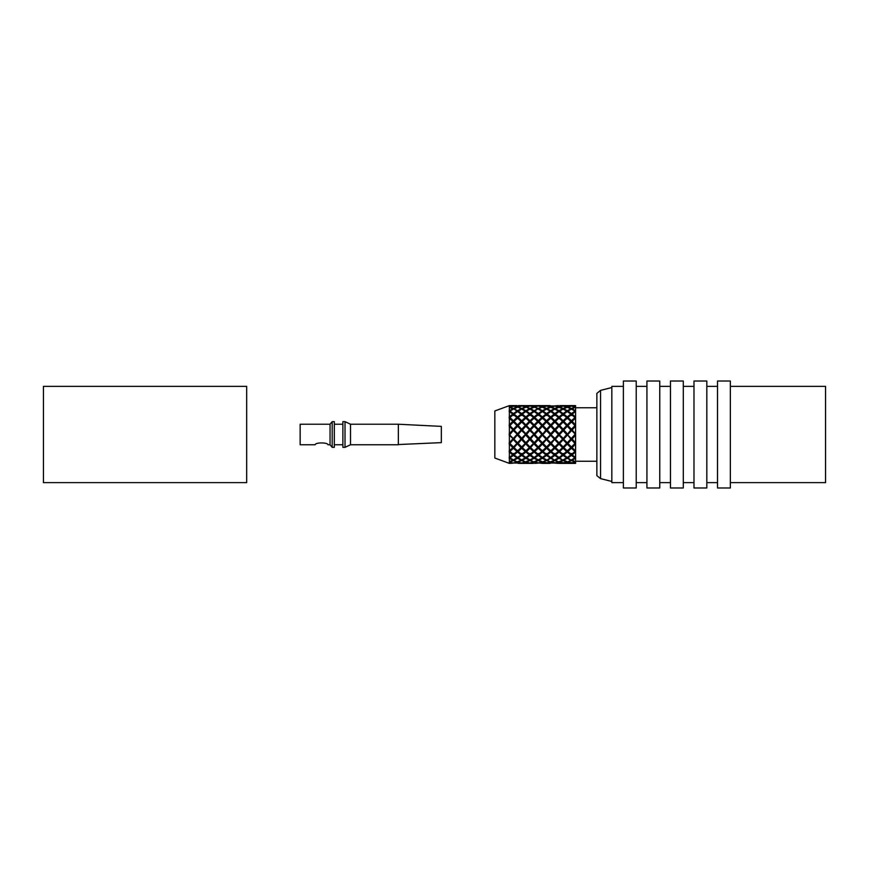 <?xml version="1.0" encoding="UTF-8"?>
<svg xmlns="http://www.w3.org/2000/svg" width="869" height="869" viewBox="0 0 869 869"><rect width="100%" height="100%" fill="white"/><g stroke="black" fill="none" stroke-linecap="round" stroke-linejoin="round"><path stroke-width="1.3" d="M441.343 442.625L398.35 444.548L441.343 442.625L441.343 426.375L398.35 424.235L350.511 424.235L345.015 421.661L342.875 421.661L342.875 447.339L345.015 447.339L345.015 421.661M350.511 424.235L350.511 444.765L398.35 444.765L398.35 424.452M342.875 444.765L334.315 444.765M332.186 447.339L332.186 421.661L334.315 421.661L334.315 447.339L332.186 447.339L330.046 444.765L327.971 444.765C327.982 442.31 315.121 442.343 315.132 444.765L300.153 444.765L300.153 424.235L330.046 424.235L332.186 421.661M330.046 444.765L330.046 424.235M350.511 444.765L345.015 447.339M246.677 482.632L246.677 386.368L43.45 386.368L43.45 482.632L246.677 482.632M541.756 405.617L534.793 405.617L541.756 405.617M538.302 406.095L541.756 407.029L538.302 408.452L534.793 407.029L538.302 405.877M538.302 409.103L541.756 411.135L538.302 413.579L534.793 411.135L538.302 408.452M541.756 417.522L538.302 420.759L534.793 417.522L538.302 414.589L541.756 417.522M534.793 425.571L538.302 422.03L541.756 425.571L538.302 429.275L534.793 425.571L534.131 426.201L534.131 424.898L530.622 421.389L534.131 418.108L537.65 421.389L534.131 424.898M541.756 434.5L538.302 430.296L541.756 434.5L538.302 438.313L530.622 429.981L529.971 430.296L529.971 429.275L526.516 425.571L525.864 426.201L525.864 424.898L522.356 421.389L525.864 418.108L529.319 421.389L525.864 424.898M538.302 430.687L534.793 434.5M541.756 443.429L542.408 442.799L538.302 438.704L538.302 439.725L541.756 443.429L538.302 446.97L522.356 429.981L521.693 430.296L521.693 429.275L518.185 425.571L517.544 426.201L517.544 424.898L514.079 421.389L517.544 418.108L521.042 421.389L517.544 424.898M538.302 439.725L534.793 443.429M541.756 451.478L538.302 454.411L534.793 451.478L538.302 448.241L541.756 451.478M541.756 457.865L538.302 459.897L534.793 457.865L538.302 455.421L541.756 457.865M538.302 462.905L541.756 461.971L538.302 460.548L534.793 461.971L538.302 462.905L534.793 463.383L538.302 463.123M538.302 422.312L538.302 420.759M538.302 415.512L538.302 413.579M538.302 459.897L538.302 460.548M538.302 453.488L538.302 455.421M538.302 446.688L538.302 448.241M550.729 442.745L554.835 438.704L550.729 442.799L546.568 438.704L550.729 434.5L543.06 443.429L546.568 446.97L550.729 442.799L546.568 438.704L542.408 442.799L546.568 438.704L542.408 434.5L538.302 438.313M541.756 425.571L542.408 426.201L538.302 430.296L538.302 429.275M542.408 424.898L545.917 421.389L542.408 418.108L538.943 421.389L542.408 424.898L542.408 426.255L538.943 429.981L538.302 430.296L534.131 426.201L530.622 429.981M542.408 418.717L542.408 416.957L538.943 414.078L542.408 411.558L542.408 410.722L538.943 408.767L542.408 406.822L538.943 405.975L541.767 405.66M542.408 411.558L545.917 414.078L542.408 416.957M542.408 407.268L545.917 408.767L542.408 410.722M542.408 405.627L545.917 405.975L542.408 406.822M542.408 450.283L542.408 452.043L545.917 454.921L542.408 457.442L542.408 458.278L545.917 460.233L542.408 462.178L545.917 463.025L541.767 463.34M542.408 463.373L538.943 463.025L542.408 462.178M542.408 461.732L538.943 460.233L542.408 458.278M542.408 457.442L538.943 454.921L542.408 452.043M542.408 444.102L545.917 447.611L542.408 450.892L538.943 447.611L542.408 444.102L542.408 442.799L543.06 443.429M542.408 442.745L534.131 434.5L530.622 439.019M546.568 438.313L542.408 434.5L545.917 429.981L546.568 430.296L538.943 439.019M545.917 439.019L542.408 435.217M542.408 433.783L538.943 429.981M545.917 429.981L542.408 426.255M559.017 442.745L563.155 438.704L559.017 442.799L554.835 438.704L558.354 434.5L551.37 443.429L554.835 446.97L559.017 442.799L542.408 426.201L543.06 425.571L546.568 429.275L546.568 430.687L543.06 434.5M546.568 420.759L543.06 417.522L546.568 414.589L550.077 417.522L546.568 420.759L546.568 422.312M546.568 415.512L546.568 413.579L543.06 411.135L546.568 409.103L546.568 408.452L543.06 407.029L546.568 406.095L550.077 407.029L546.568 408.452M546.568 409.103L550.077 411.135L546.568 413.579M546.568 405.877L543.06 405.617L550.077 405.617L546.568 406.095M546.568 463.123L543.06 463.383L550.077 463.383L543.06 461.971L546.568 460.548L550.077 461.971L546.568 462.905M546.568 453.488L546.568 455.421L550.077 457.865L546.568 460.548M546.568 459.897L543.06 457.865L546.568 455.421M546.568 448.241L550.077 451.478L546.568 454.411L543.06 451.478L546.568 448.241L546.568 446.688M550.077 443.429L546.568 439.725M550.077 434.5L546.568 430.687M546.568 429.275L550.077 425.571L546.568 422.03L543.06 425.571M550.077 425.571L550.729 426.201L546.568 430.296L547.231 429.981L550.729 433.783L550.729 435.217L547.231 439.019M550.729 424.898L554.183 421.389L550.729 418.108L547.231 421.389L550.729 424.898L550.729 426.255L547.231 429.981M550.729 418.717L550.729 416.957L547.231 414.078L550.729 411.558L550.729 410.722L547.231 408.767L550.729 407.268L554.183 408.767L550.729 410.722M550.729 411.558L554.183 414.078L550.729 416.957M550.729 406.822L547.231 405.975L554.183 405.975L550.729 407.268M550.729 462.178L554.183 463.025L547.231 463.025L550.729 462.178L547.231 460.233L550.729 458.278L554.183 460.233L550.729 461.732M550.729 450.283L550.729 452.043L554.183 454.921L550.729 457.442L550.729 458.278M550.729 457.442L547.231 454.921L550.729 452.043M550.729 444.102L554.183 447.611L550.729 450.892L547.231 447.611L550.729 444.102L550.729 442.799L551.37 443.429M554.183 439.019L550.729 435.217M550.729 426.255L554.183 429.981L550.729 433.783M554.183 429.981L554.835 430.296L550.729 434.5L554.835 438.313M575.582 462.178L572.106 463.025L575.582 463.373L575.582 442.799L567.272 434.5L570.792 439.019L571.454 438.704L567.272 442.799L563.155 438.704L566.621 434.5L563.155 438.704L563.155 439.725L566.621 443.429L567.272 442.799L550.729 426.201L551.37 425.571L554.835 429.275L554.835 430.687L551.37 434.5M554.835 420.759L551.37 417.522L554.835 414.589L558.354 417.522L554.835 420.759L554.835 422.312M554.835 413.579L551.37 411.135L554.835 409.103L558.354 411.135L554.835 413.579L554.835 415.512M554.835 408.452L551.37 407.029L554.835 406.095L558.354 407.029L554.835 408.452L554.835 409.103M554.835 405.877L558.354 405.617L554.835 406.095M554.835 463.123L558.354 463.383L551.37 461.971L554.835 460.548L551.37 457.865L554.835 455.421L558.354 457.865L554.835 459.897M554.835 460.548L558.354 461.971L554.835 462.905M554.835 453.488L554.835 455.421M554.835 454.411L551.37 451.478L554.835 448.241L558.354 451.478L554.835 454.411M554.835 446.688L554.835 448.241M558.354 443.429L554.835 439.725M558.354 434.5L554.835 430.687M554.835 429.275L558.354 425.571L554.835 422.03L551.37 425.571M558.354 425.571L559.017 426.201L554.835 430.296L555.497 429.981L559.017 433.783L559.017 435.217L555.497 439.019M559.017 424.898L562.515 421.389L559.017 418.108L555.497 421.389L559.017 424.898L559.017 426.255L555.497 429.981M559.017 416.957L555.497 414.078L559.017 411.558L562.515 414.078L559.017 416.957L559.017 418.717M559.017 410.722L555.497 408.767L559.017 407.268L562.515 408.767L559.017 410.722L559.017 411.558M559.658 405.66L562.515 405.975L559.017 406.822L555.497 405.975L558.365 405.66M559.658 463.34L558.365 463.34M559.017 462.178L562.515 463.025L555.497 463.025L559.017 462.178L555.497 460.233L559.017 458.278L559.017 457.442L555.497 454.921L559.017 452.043L562.515 454.921L559.017 457.442M559.017 458.278L562.515 460.233L559.017 461.732M559.017 450.283L559.017 452.043M559.017 450.892L555.497 447.611L559.017 444.102L562.515 447.611L559.017 450.892M566.621 443.429L563.155 446.97L559.017 442.799L559.017 444.102M562.515 439.019L559.017 435.217M559.017 426.255L562.515 429.981L559.017 433.783M562.515 429.981L563.155 430.296L559.017 434.5L563.155 438.313M575.582 433.783L572.106 429.981L575.582 426.255L575.582 434.5L571.454 430.296L575.582 434.5L571.454 438.704L567.272 434.5L570.792 429.981L571.454 430.296L567.272 434.5L559.017 426.201L559.669 425.571L563.155 429.275L563.155 430.687L559.669 434.5M563.155 420.759L559.669 417.522L563.155 414.589L566.621 417.522L563.155 420.759L563.155 422.312M563.155 413.579L559.669 411.135L563.155 409.103L566.621 411.135L563.155 413.579L563.155 415.512M563.155 408.452L559.669 407.029L563.155 406.095L566.621 407.029L563.155 408.452L563.155 409.103M563.155 405.877L559.669 405.617L566.621 405.617L563.155 406.095M563.155 463.123L559.669 463.383L566.621 463.383L559.669 461.971L563.155 460.548L559.669 457.865L563.155 455.421L563.155 453.488M563.155 460.548L566.621 461.971L563.155 462.905M563.155 455.421L566.621 457.865L563.155 459.897M563.155 454.411L559.669 451.478L563.155 448.241L566.621 451.478L563.155 454.411M563.155 446.688L563.155 448.241M563.155 439.725L559.669 443.429M566.621 434.5L563.155 430.687M563.155 429.275L566.621 425.571L563.155 422.03L559.669 425.571M566.621 425.571L567.272 426.201L563.155 430.296L563.796 429.981L567.272 433.783M567.272 424.898L570.792 421.389L567.272 418.108L563.796 421.389L567.272 424.898L567.272 426.255L563.796 429.981M567.272 416.957L563.796 414.078L567.272 411.558L570.792 414.078L567.272 416.957L567.272 418.717M567.272 410.722L563.796 408.767L567.272 407.268L570.792 408.767L567.272 410.722L567.272 411.558M567.272 405.627L570.792 405.975L567.272 406.822L563.796 405.975L566.631 405.66M567.272 450.283L567.272 452.043L570.792 454.921L567.272 457.442L567.272 458.278L570.792 460.233L567.272 462.178L570.792 463.025L566.631 463.34M567.272 463.373L563.796 463.025L567.272 462.178M567.272 461.732L563.796 460.233L567.272 458.278M567.272 457.442L563.796 454.921L567.272 452.043M567.272 450.892L563.796 447.611L567.272 444.102L570.792 447.611L567.272 450.892M575.582 434.5L575.582 442.799L571.454 446.97L567.272 442.799L567.272 444.102M567.272 435.217L563.796 439.019M570.792 439.019L567.272 442.745M570.792 429.981L567.272 426.255M572.106 429.981L571.454 430.296L567.272 426.201L567.935 425.571L571.454 429.275L571.454 430.296L575.582 426.201L574.941 425.571L571.454 429.275M571.454 420.759L567.935 417.522L571.454 414.589L574.941 417.522L571.454 420.759L571.454 422.312M571.454 413.579L567.935 411.135L571.454 409.103L574.941 411.135L571.454 413.579L571.454 415.512M571.454 408.452L567.935 407.029L571.454 406.095L574.941 407.029L571.454 408.452L571.454 409.103M571.454 405.877L567.935 405.617L574.941 405.617L571.454 406.095M571.454 463.123L567.935 463.383L574.941 463.383L567.935 461.971L571.454 460.548L567.935 457.865L571.454 455.421L571.454 453.488M571.454 460.548L574.941 461.971L571.454 462.905M571.454 455.421L574.941 457.865L571.454 459.897M571.454 448.241L574.941 451.478L571.454 454.411L567.935 451.478L571.454 448.241L571.454 446.688M574.941 443.429L571.454 439.725L567.935 443.429M575.582 442.745L572.106 439.019L571.454 438.704L571.454 439.725M571.454 430.687L567.935 434.5M574.941 434.5L571.454 438.313M574.941 425.571L571.454 422.03L567.935 425.571M575.582 416.957L572.106 414.078L575.582 411.558L575.582 418.108L572.106 421.389L575.582 424.898L575.582 426.255M575.582 410.722L572.106 408.767L575.582 407.268L575.582 411.558M575.582 406.822L572.106 405.975L575.582 405.627L575.582 407.268M575.582 461.732L572.106 460.233L575.582 458.278M575.582 457.442L572.106 454.921L575.582 452.043M575.582 450.892L572.106 447.611L575.582 444.102M575.582 435.217L572.106 439.019M575.582 418.108L575.582 424.898M575.582 407.757L596.862 407.757M534.131 426.255L538.302 430.296L534.131 434.5L529.971 430.296L526.516 434.5M534.131 435.217L537.65 439.019L538.302 438.704L530.622 447.611L534.131 450.892L537.65 447.611L534.131 444.102M534.783 405.66L533.49 405.66M537.65 405.975L530.622 405.975L534.131 406.822L537.65 405.975M534.131 418.717L534.131 416.957L537.65 414.078L534.131 411.558L534.131 410.722L537.65 408.767L534.131 406.822M534.131 407.268L530.622 408.767L534.131 410.722M534.131 411.558L530.622 414.078L534.131 416.957M537.65 429.981L534.131 433.783M537.65 439.019L534.131 442.745M534.131 450.283L534.131 452.043L530.622 454.921L534.131 457.442L534.131 458.278L530.622 460.233L534.131 462.178L530.622 463.025L533.49 463.34M534.131 457.442L537.65 454.921L534.131 452.043M534.131 461.732L537.65 460.233L534.131 458.278M534.783 463.34L537.65 463.025L534.131 462.178M526.516 425.571L529.971 422.03L534.131 426.201L529.971 430.296L525.864 426.201L522.356 429.981M529.971 430.687L534.131 434.5L526.516 443.429L514.079 429.981L513.427 430.296L513.427 429.275L509.918 425.571L509.256 426.201L509.212 424.843M529.971 439.725L533.479 443.429L534.131 442.799L525.864 434.5L522.356 439.019M533.479 405.617L526.516 405.617L533.479 405.617M529.971 415.512L529.971 413.579L533.479 411.135L529.971 409.103L529.971 408.452L533.479 407.029L529.971 405.877M529.971 406.095L526.516 407.029L529.971 408.452M529.971 409.103L526.516 411.135L529.971 413.579M533.479 417.522L529.971 414.589L526.516 417.522L529.971 420.759L533.479 417.522M529.971 422.312L529.971 420.759M533.479 425.571L529.971 429.275M533.479 434.5L529.971 438.313M533.479 443.429L529.971 446.97L526.516 443.429M529.971 446.688L529.971 448.241L526.516 451.478L529.971 454.411L533.479 451.478L529.971 448.241M529.971 453.488L529.971 455.421L526.516 457.865L529.971 459.897L529.971 460.548L526.516 461.971L529.971 463.123L526.516 463.383L533.479 463.383L529.971 463.123M529.971 459.897L533.479 457.865L529.971 455.421M529.971 462.905L533.479 461.971L529.971 460.548M525.864 426.255L529.971 430.296L525.864 434.5L521.693 430.296L518.185 434.5M525.864 435.217L529.319 439.019L529.971 438.704L522.356 447.611L525.864 450.892L529.319 447.611L525.864 444.102M526.505 405.66L522.356 405.975L525.864 406.822L529.319 405.975L525.864 405.627M525.864 418.717L525.864 416.957L529.319 414.078L525.864 411.558L525.864 410.722L529.319 408.767L525.864 406.822M525.864 407.268L522.356 408.767L525.864 410.722M525.864 411.558L522.356 414.078L525.864 416.957M529.319 429.981L525.864 433.783M529.319 439.019L525.864 442.745M525.864 450.283L525.864 452.043L522.356 454.921L525.864 457.442L525.864 458.278L522.356 460.233L525.864 462.178L522.356 463.025L529.319 463.025L525.864 462.178M525.864 457.442L529.319 454.921L525.864 452.043M525.864 461.732L529.319 460.233L525.864 458.278M526.505 463.34L525.864 463.373M518.185 425.571L521.693 422.03L525.864 426.201L521.693 430.296L517.544 426.201L514.079 429.981M521.693 430.687L525.864 434.5L518.185 443.429L509.256 434.5L513.427 430.296L509.918 434.5M521.693 439.725L525.213 443.429L525.864 442.799L517.544 434.5L514.079 439.019M525.213 405.617L518.185 405.617L525.213 405.617M521.693 415.512L521.693 413.579L525.213 411.135L521.693 409.103L521.693 408.452L525.213 407.029L521.693 405.877M521.693 406.095L518.185 407.029L521.693 408.452M521.693 409.103L518.185 411.135L521.693 413.579M525.213 417.522L521.693 414.589L518.185 417.522L521.693 420.759L525.213 417.522M521.693 422.312L521.693 420.759M525.213 425.571L521.693 429.275M525.213 434.5L521.693 438.313M525.213 443.429L521.693 446.97L518.185 443.429M521.693 446.688L521.693 448.241L518.185 451.478L521.693 454.411L525.213 451.478L521.693 448.241M521.693 453.488L521.693 455.421L518.185 457.865L521.693 459.897L521.693 460.548L518.185 461.971L521.693 463.123L518.185 463.383L525.213 463.383L521.693 463.123M521.693 459.897L525.213 457.865L521.693 455.421M521.693 462.905L525.213 461.971L521.693 460.548M517.544 426.255L521.693 430.296L517.544 434.5L509.375 426.31L509.375 433.816M517.544 435.217L521.042 439.019L521.693 438.704L514.079 447.611L517.544 450.892L521.042 447.611L517.544 444.102M521.042 405.975L514.079 405.975L517.544 406.822L521.042 405.975M517.544 418.717L517.544 416.957L521.042 414.078L517.544 411.558L517.544 410.722L521.042 408.767L517.544 406.822M517.544 407.268L514.079 408.767L517.544 410.722M517.544 411.558L514.079 414.078L517.544 416.957M521.042 429.981L517.544 433.783M521.042 439.019L517.544 442.745M517.544 450.283L517.544 452.043L514.079 454.921L517.544 457.442L517.544 458.278L514.079 460.233L517.544 462.178L514.079 463.025L521.042 463.025L517.544 462.178M517.544 457.442L521.042 454.921L517.544 452.043M517.544 461.732L521.042 460.233L517.544 458.278M509.918 425.571L513.427 422.03L517.544 426.201L513.427 430.296L509.299 426.299M513.427 430.687L517.544 434.5L509.918 443.429L509.256 442.799L513.427 438.704L509.256 434.5M513.427 439.725L516.892 443.429L517.544 442.799L509.299 435.26M513.427 405.877L509.918 405.617L516.892 405.617L509.918 407.029L513.427 408.452L516.892 407.029L513.427 406.095M513.427 415.512L513.427 413.579L516.892 411.135L513.427 408.452M513.427 409.103L509.918 411.135L513.427 413.579M516.892 417.522L513.427 414.589L509.918 417.522L513.427 420.759L516.892 417.522M513.427 422.312L513.427 420.759M516.892 425.571L513.427 429.275M516.892 434.5L513.427 438.313M516.892 443.429L513.427 446.97L509.918 443.429M513.427 446.688L513.427 448.241L509.918 451.478L513.427 454.411L516.892 451.478L513.427 448.241M513.427 453.488L513.427 455.421L509.918 457.865L513.427 459.897L513.427 460.548L509.918 461.971L513.427 463.123L509.918 463.383L513.427 463.123M513.427 459.897L516.892 457.865L513.427 455.421M513.427 462.905L516.892 461.971L513.427 460.548M509.907 405.66L512.775 405.975L509.31 406.811M509.31 410.689L512.775 408.767L509.299 407.279M509.31 416.914L512.775 414.078L509.299 411.591M509.31 424.843L512.775 421.389L509.299 418.141M512.775 429.981L509.31 433.729M512.775 439.019L509.31 442.69M509.31 450.848L512.775 447.611L509.299 444.146M509.31 457.409L512.775 454.921L509.299 452.086M509.31 461.721L512.775 460.233L509.299 458.3M509.31 463.373L512.775 463.025L509.299 462.189M509.907 463.34L509.375 462.189M509.375 405.627L509.375 406.833M509.375 407.268L509.375 410.744M509.212 411.526L509.212 410.689M509.375 411.58L509.375 416.979M509.212 418.065L509.212 416.903M509.375 418.13L509.375 424.93M509.212 435.152L509.212 433.729M509.375 435.239L509.375 442.777M509.212 444.048L509.212 442.69M509.375 444.124L509.375 450.924M509.212 451.999L509.212 450.848M509.375 452.065L509.375 457.452M509.212 458.245L509.212 457.398M509.375 458.289L509.375 461.743M509.234 405.671L494.83 410.972L494.83 458.028L509.234 463.329M670.455 434.5L670.455 381.024L683.295 381.024L683.295 487.976L670.455 487.976L670.455 434.5M693.983 482.632L683.295 482.632M693.983 434.5L693.983 381.024L706.823 381.024L706.823 487.976L693.983 487.976L693.983 434.5M717.522 482.632L706.823 482.632M717.522 434.5L717.522 381.024L730.351 381.024L730.351 487.976L717.522 487.976L717.522 434.5M730.351 482.632L825.55 482.632L825.55 386.368L730.351 386.368M670.455 482.632L659.756 482.632M659.756 434.5L659.756 381.024L646.927 381.024L646.927 487.976L659.756 487.976L659.756 434.5M646.927 482.632L636.227 482.632M636.227 434.5L636.227 381.024L623.388 381.024L623.388 487.976L636.227 487.976L636.227 434.5M623.388 386.368L611.841 386.368L611.841 482.632L623.388 482.632M600.555 390.377L596.862 393.375L596.862 475.625L600.555 478.623L600.555 390.377L611.841 387.541M342.875 424.235L334.315 424.235M575.582 461.243L596.862 461.243M693.983 386.368L683.295 386.368M717.522 386.368L706.823 386.368M670.455 386.368L659.756 386.368M646.927 386.368L636.227 386.368M600.555 478.623L611.841 481.459"/></g></svg>

